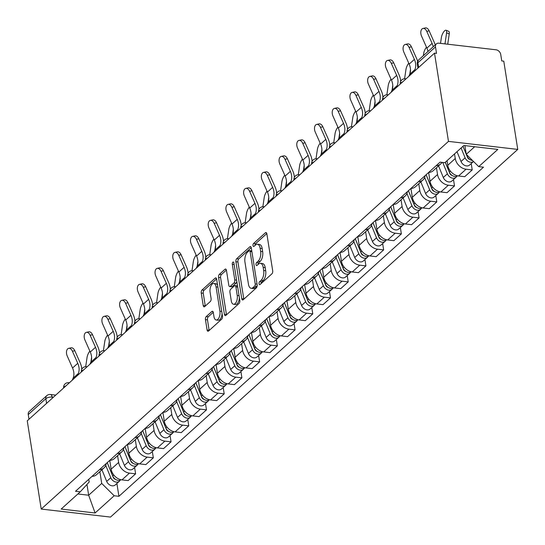 <?xml version="1.0" encoding="UTF-8"?>
<svg xmlns="http://www.w3.org/2000/svg" width="545" height="545" viewBox="0 0 545 545"><rect width="100%" height="100%" fill="white"/><g stroke="black" fill="none" stroke-linecap="round" stroke-linejoin="round"><path stroke-width="0.82" d="M259.059 283.788A1.608 0.797 -83.4 0 0 259.652 284.681A1.608 0.797 -83.4 0 0 260.067 284.524L271.907 273.828A2.296 1.138 -83.4 0 0 272.698 270.77L266.846 233.825A2.296 1.138 -83.4 0 0 265.994 232.545A2.296 1.138 -83.4 0 0 265.408 232.776L253.561 243.472A1.608 0.797 -83.4 0 0 253.009 245.611A1.608 0.797 -83.4 0 0 253.602 246.504A1.608 0.797 -83.4 0 0 254.018 246.347L255.55 244.957A7.351 3.645 -83.4 0 1 257.438 244.228A7.351 3.645 -83.4 0 1 260.156 248.309L260.646 251.388A7.351 3.645 -83.4 0 1 258.119 261.178L256.586 262.561A1.608 0.797 -83.4 0 0 256.034 264.7A1.608 0.797 -83.4 0 0 256.627 265.592A1.608 0.797 -83.4 0 0 257.042 265.435L258.575 264.046A7.351 3.645 -83.4 0 1 260.456 263.317A7.351 3.645 -83.4 0 1 263.18 267.397L263.671 270.477A7.351 3.645 -83.4 0 1 261.144 280.266L259.611 281.649A1.608 0.797 -83.4 0 0 259.059 283.788M206.242 316.57A2.296 1.138 -83.4 0 0 205.451 319.629L207.093 329.998A2.296 1.138 -83.4 0 0 207.945 331.271A2.296 1.138 -83.4 0 0 208.537 331.04L221.692 319.166A2.296 1.138 -83.4 0 0 222.483 316.107L216.631 279.163A2.296 1.138 -83.4 0 0 215.779 277.889A2.296 1.138 -83.4 0 0 215.186 278.113L202.031 289.995A2.296 1.138 -83.4 0 0 201.241 293.053L203.231 305.568A2.296 1.138 -83.4 0 0 204.075 306.849A2.296 1.138 -83.4 0 0 204.668 306.617L210.295 301.535A2.296 1.138 -83.4 0 0 211.085 298.476L210.104 292.27A6.145 3.045 -83.4 0 1 213.79 283.468A6.145 3.045 -83.4 0 1 216.065 286.881L219.921 311.202A6.145 3.045 -83.4 0 1 216.229 320.004A6.145 3.045 -83.4 0 1 213.953 316.591L213.313 312.537A2.296 1.138 -83.4 0 0 212.461 311.256A2.296 1.138 -83.4 0 0 211.876 311.488L206.242 316.57L208.265 316.809A2.296 1.138 -83.4 0 0 207.475 319.867L209.117 330.229A2.296 1.138 -83.4 0 0 209.164 330.474M41.229 509.064L27.25 420.822L434.501 53.144L448.474 141.387L41.229 509.064L110.499 517.076L517.75 149.405L503.771 61.163L501.754 60.924L500.726 54.446A4.68 3.543 47.9 0 0 496.025 49.793L438.868 43.184A4.68 3.543 47.9 0 0 436.395 43.893A4.68 3.543 47.9 0 0 435.489 46.897L417.892 62.791A4.68 1.996 171 0 0 417.306 63.99L417.954 68.084M241.762 298.694A2.296 1.138 -83.4 0 0 242.614 299.975A2.296 1.138 -83.4 0 0 243.206 299.743L256.354 287.869A2.296 1.138 -83.4 0 0 257.145 284.81L251.293 247.866A2.296 1.138 -83.4 0 0 250.448 246.585A2.296 1.138 -83.4 0 0 249.855 246.817L236.7 258.691A2.296 1.138 -83.4 0 0 235.91 261.75L241.762 298.694L243.785 298.933A2.296 1.138 -83.4 0 0 243.833 299.178M239.023 303.517L225.868 315.392A2.296 1.138 -83.4 0 1 225.283 315.623A2.296 1.138 -83.4 0 1 224.431 314.349L218.579 277.398A2.296 1.138 -83.4 0 1 219.369 274.339L224.996 269.257A2.296 1.138 -83.4 0 1 225.589 269.032A2.296 1.138 -83.4 0 1 226.434 270.306L228.811 285.287A2.296 1.138 -83.4 0 0 229.663 286.568A2.296 1.138 -83.4 0 0 230.249 286.336L233.982 282.964A2.296 1.138 -83.4 0 0 234.772 279.905L232.306 264.305A1.608 0.797 -83.4 0 1 233.267 262.002A1.608 0.797 -83.4 0 1 233.866 262.894L239.814 300.459A2.296 1.138 -83.4 0 1 239.023 303.517M28.987 419.255L28.245 414.568A4.68 3.543 -132.1 0 1 29.144 411.564L46.747 395.67A4.68 3.543 47.9 0 0 45.848 398.681L28.245 414.568M434.501 53.144L436.518 53.383L435.489 46.897M448.474 141.387L517.75 149.405M441.934 162.376A10.764 8.148 -132.1 0 1 440.653 163.99A10.764 8.148 -132.1 0 1 436.157 165.673M447.029 160.693L447.758 165.292A10.764 8.148 47.9 0 0 458.57 175.981L466.064 169.216A10.764 8.148 -132.1 0 1 455.252 158.52L454.523 153.928M466.064 169.216L472.229 169.931L471.221 163.575M428.663 172.445A10.764 8.148 47.9 0 0 433.159 170.755L440.653 163.99M458.57 175.981L464.728 176.696L472.229 169.931M425.073 175.681A10.764 8.148 -132.1 0 1 422.94 179.986A10.764 8.148 -132.1 0 1 418.437 181.669M453.501 179.571L454.51 185.927L448.351 185.211A10.764 8.148 -132.1 0 1 437.533 174.516L436.47 167.771M410.944 188.441A10.764 8.148 47.9 0 0 415.44 186.751L422.94 179.986M428.643 172.458L430.039 181.287A10.764 8.148 47.9 0 0 440.857 191.976L447.016 192.692L454.51 185.927M407.36 191.677A10.764 8.148 -132.1 0 1 405.221 195.982A10.764 8.148 -132.1 0 1 400.725 197.665M435.789 195.56L436.79 201.916L430.632 201.207A10.764 8.148 -132.1 0 1 419.82 190.512L418.751 183.767M418.07 211.555L419.078 217.911L411.584 224.683L405.419 223.968A10.764 8.148 47.9 0 1 394.607 213.272L393.211 204.45A10.764 8.148 47.9 0 0 397.727 202.747L405.221 195.982M410.923 188.454L412.327 197.276A10.764 8.148 47.9 0 0 423.138 207.972L429.296 208.687L436.79 201.916M389.641 207.672A10.764 8.148 -132.1 0 1 387.509 211.978A10.764 8.148 -132.1 0 1 383.006 213.66M419.078 217.911L412.919 217.203A10.764 8.148 -132.1 0 1 402.101 206.507L401.031 199.763M375.512 220.425A10.764 8.148 47.9 0 0 380.008 218.743L387.509 211.978M371.922 223.668A10.764 8.148 -132.1 0 1 369.789 227.967A10.764 8.148 -132.1 0 1 365.293 229.656M400.357 227.551L401.358 233.907L395.2 233.192A10.764 8.148 -132.1 0 1 384.389 222.503L383.319 215.759M382.638 243.547L383.646 249.903L376.145 256.668L369.987 255.959A10.764 8.148 47.9 0 1 359.175 245.264L357.779 236.441A10.764 8.148 47.9 0 0 362.296 234.738L369.789 227.967M375.491 220.446L376.888 229.268A10.764 8.148 47.9 0 0 387.706 239.964L393.865 240.672L401.358 233.907M354.209 239.664A10.764 8.148 -132.1 0 1 352.07 243.962A10.764 8.148 -132.1 0 1 347.574 245.652M383.646 249.903L377.487 249.188A10.764 8.148 -132.1 0 1 366.669 238.499L365.6 231.748M340.08 252.417A10.764 8.148 47.9 0 0 344.576 250.734L352.07 243.962M336.49 255.659A10.764 8.148 -132.1 0 1 334.358 259.958A10.764 8.148 -132.1 0 1 329.861 261.648M364.918 259.543L365.927 265.899L359.768 265.183A10.764 8.148 -132.1 0 1 348.957 254.488L347.887 247.743M322.361 268.413A10.764 8.148 47.9 0 0 326.864 266.73L334.358 259.958M340.06 252.43L341.456 261.259A10.764 8.148 47.9 0 0 352.274 271.955L358.433 272.663L365.927 265.899M318.777 271.648A10.764 8.148 -132.1 0 1 316.638 275.954A10.764 8.148 -132.1 0 1 312.142 277.637M347.206 275.538L348.214 281.894L342.049 281.179A10.764 8.148 -132.1 0 1 331.237 270.484L330.168 263.739M304.648 284.408A10.764 8.148 47.9 0 0 309.144 282.719L316.638 275.954M322.347 268.426L323.744 277.255A10.764 8.148 47.9 0 0 334.555 287.944L340.714 288.659L348.214 281.894M301.058 287.644A10.764 8.148 -132.1 0 1 298.926 291.95A10.764 8.148 -132.1 0 1 294.423 293.632M329.487 291.534L330.495 297.883L324.336 297.175A10.764 8.148 -132.1 0 1 313.518 286.479L312.455 279.735M286.929 300.404A10.764 8.148 47.9 0 0 291.432 298.715L298.926 291.95M304.628 284.422L306.024 293.244A10.764 8.148 47.9 0 0 316.843 303.94L323.001 304.655L330.495 297.883M283.346 303.64A10.764 8.148 -132.1 0 1 281.206 307.945A10.764 8.148 -132.1 0 1 276.71 309.628M311.774 307.523L312.776 313.879L306.617 313.171A10.764 8.148 -132.1 0 1 295.806 302.475L294.736 295.731M269.216 316.393A10.764 8.148 47.9 0 0 273.713 314.71L281.206 307.945M286.908 300.418L288.312 309.24A10.764 8.148 47.9 0 0 299.123 319.935L305.282 320.651L312.776 313.879M265.626 319.636A10.764 8.148 -132.1 0 1 263.494 323.941A10.764 8.148 -132.1 0 1 258.991 325.624M294.055 323.519L295.063 329.875L288.904 329.166A10.764 8.148 -132.1 0 1 278.086 318.471L277.017 311.726M251.497 332.389A10.764 8.148 47.9 0 0 255.993 330.706L263.494 323.941M269.196 316.413L270.592 325.236A10.764 8.148 47.9 0 0 281.404 335.931L287.569 336.647L295.063 329.875M247.907 335.631A10.764 8.148 -132.1 0 1 245.775 339.93A10.764 8.148 -132.1 0 1 241.278 341.62M276.342 339.515L277.344 345.871L271.185 345.155A10.764 8.148 -132.1 0 1 260.374 334.466L259.304 327.722M258.623 355.51L259.631 361.866L252.137 368.631L245.972 367.923A10.764 8.148 47.9 0 1 235.161 357.227L233.764 348.405A10.764 8.148 47.9 0 0 238.281 346.702L245.775 339.93M251.477 332.409L252.88 341.231A10.764 8.148 47.9 0 0 263.691 351.927L269.85 352.635L277.344 345.871M230.194 351.627A10.764 8.148 -132.1 0 1 228.055 355.926A10.764 8.148 -132.1 0 1 223.559 357.615M259.631 361.866L253.473 361.151A10.764 8.148 -132.1 0 1 242.654 350.462L241.585 343.711M216.065 364.38A10.764 8.148 47.9 0 0 220.561 362.697L228.055 355.926M212.475 367.616A10.764 8.148 -132.1 0 1 210.343 371.922A10.764 8.148 -132.1 0 1 205.847 373.611M240.904 371.506L241.912 377.862L235.753 377.147A10.764 8.148 -132.1 0 1 224.942 366.451L223.872 359.707M223.191 387.502L224.199 393.858L216.699 400.623L210.54 399.907A10.764 8.148 47.9 0 1 199.729 389.219L198.332 380.39A10.764 8.148 47.9 0 0 202.849 378.686L210.343 371.922M216.045 364.394L217.441 373.223A10.764 8.148 47.9 0 0 228.26 383.912L234.418 384.627L241.912 377.862M194.763 383.612A10.764 8.148 -132.1 0 1 192.623 387.917A10.764 8.148 -132.1 0 1 188.127 389.6M224.199 393.858L218.034 393.143A10.764 8.148 -132.1 0 1 207.223 382.447L206.153 375.703M180.633 396.372A10.764 8.148 47.9 0 0 185.13 394.682L192.623 387.917M177.043 399.608A10.764 8.148 -132.1 0 1 174.911 403.913A10.764 8.148 -132.1 0 1 170.408 405.596M205.472 403.498L206.48 409.847L200.322 409.138A10.764 8.148 -132.1 0 1 189.503 398.443L188.441 391.698M162.914 412.367A10.764 8.148 47.9 0 0 167.417 410.678L174.911 403.913M180.613 396.385L182.01 405.207A10.764 8.148 47.9 0 0 192.828 415.903L198.986 416.618L206.48 409.847M159.331 415.603A10.764 8.148 -132.1 0 1 157.192 419.909A10.764 8.148 -132.1 0 1 152.695 421.592M187.759 419.487L188.761 425.843L182.602 425.134A10.764 8.148 -132.1 0 1 171.791 414.438L170.721 407.694M145.202 428.356A10.764 8.148 47.9 0 0 149.698 426.674L157.192 419.909M162.901 412.381L164.297 421.203A10.764 8.148 47.9 0 0 175.109 431.899L181.267 432.614L188.761 425.843M141.611 431.599A10.764 8.148 -132.1 0 1 139.479 435.905A10.764 8.148 -132.1 0 1 134.976 437.587M170.04 435.482L171.048 441.838L164.89 441.13A10.764 8.148 -132.1 0 1 154.072 430.434L153.009 423.69M127.482 444.352A10.764 8.148 47.9 0 0 131.979 442.669L139.479 435.905M145.181 428.377L146.578 437.199A10.764 8.148 47.9 0 0 157.389 447.895L163.555 448.603L171.048 441.838M123.892 447.595A10.764 8.148 -132.1 0 1 121.76 451.894A10.764 8.148 -132.1 0 1 117.264 453.583M152.328 451.478L153.329 457.834L147.17 457.119A10.764 8.148 -132.1 0 1 136.359 446.43L135.289 439.679M109.77 460.348A10.764 8.148 47.9 0 0 114.266 458.665L121.76 451.894M127.462 444.373L128.865 453.195A10.764 8.148 47.9 0 0 139.677 463.89L145.835 464.599L153.329 457.834M106.18 463.591A10.764 8.148 -132.1 0 1 104.041 467.889A10.764 8.148 -132.1 0 1 99.544 469.579M134.608 467.474L135.616 473.83L129.458 473.115A10.764 8.148 -132.1 0 1 118.64 462.426L117.57 455.675M92.05 476.344A10.764 8.148 47.9 0 0 96.547 474.661L104.041 467.889M109.749 460.368L111.146 469.191A10.764 8.148 47.9 0 0 121.957 479.886L128.123 480.595L135.616 473.83M464.885 145.604L466.268 154.317L474.668 146.734M77.874 493.981L88.658 495.228L101.717 483.435L114.177 495.759L95.103 512.981L61.169 509.057L80.251 491.828L75.503 491.283L440.053 162.158L444.795 162.71L463.877 145.481L497.81 149.412L478.728 166.634L466.268 154.317M114.177 495.759L118.926 496.304L483.476 167.186L478.728 166.634M86.955 484.457L88.658 495.228L95.103 512.981M88.774 479.3L89.196 481.984L80.251 491.828M101.717 483.435L99.858 471.67M116.889 483.469L118.926 496.304M261.041 283.638A1.608 0.797 -83.4 0 1 261.627 281.881L263.16 280.498A7.351 3.645 -83.4 0 0 265.688 270.708L263.671 270.477M260.456 263.317L262.479 263.548A7.351 3.645 -83.4 0 1 265.204 267.629L265.688 270.708M257.438 244.228L259.454 244.46A7.351 3.645 -83.4 0 1 262.179 248.54L262.663 251.62A7.351 3.645 -83.4 0 1 260.135 261.409L258.603 262.792A1.608 0.797 -83.4 0 0 258.023 264.55M266.798 233.58L255.585 243.704A1.608 0.797 -83.4 0 0 254.999 245.461M251.245 247.621L238.724 258.923A2.296 1.138 -83.4 0 0 237.933 261.981L243.785 298.933M254.678 286.098A1.608 0.797 -83.4 0 0 255.23 283.959L250.094 251.531A1.608 0.797 -83.4 0 0 249.494 250.639A1.608 0.797 -83.4 0 0 249.085 250.795L247.471 252.253A7.351 3.645 -83.4 0 0 244.943 262.043L248.452 284.211A7.351 3.645 -83.4 0 0 251.177 288.298A7.351 3.645 -83.4 0 0 253.057 287.562L254.678 286.098L256.695 286.336A1.608 0.797 -83.4 0 0 257.192 285.369M251.797 251.013A1.608 0.797 -83.4 0 0 251.518 250.87L249.494 250.639M251.177 288.298L253.193 288.53A7.351 3.645 -83.4 0 0 255.08 287.794L253.057 287.562M256.695 286.336L255.08 287.794M226.386 270.061L221.386 274.578A2.296 1.138 -83.4 0 0 220.596 277.637L226.447 314.581A2.296 1.138 -83.4 0 0 226.495 314.826M229.663 286.568L231.679 286.799A2.296 1.138 -83.4 0 0 232.272 286.568L236.005 283.196A2.296 1.138 -83.4 0 0 236.796 281.397M231.271 300.84A6.145 3.045 -83.4 0 0 233.546 304.253A6.145 3.045 -83.4 0 0 237.239 295.451L235.883 286.881A2.296 1.138 -83.4 0 0 235.031 285.607A2.296 1.138 -83.4 0 0 234.439 285.839L230.705 289.211A2.296 1.138 -83.4 0 0 229.915 292.27L231.271 300.84M233.546 304.253L235.569 304.485A6.145 3.045 -83.4 0 0 239.378 297.693M237.552 286.173A2.296 1.138 -83.4 0 0 237.048 285.839L235.031 285.607M213.265 312.292L208.265 316.809M216.229 320.004L218.252 320.235A6.145 3.045 -83.4 0 0 222.06 313.443M217.619 285.423A6.145 3.045 -83.4 0 0 215.813 283.707L213.79 283.468M216.576 278.917L204.055 290.226A2.296 1.138 -83.4 0 0 203.265 293.285L205.247 305.806A2.296 1.138 -83.4 0 0 205.295 306.052M446.062 30.234L448.699 31.331A5.382 1.867 112.6 0 1 449.237 33.947L446.6 32.843A5.382 1.867 -67.4 0 0 446.062 30.234A5.382 1.867 -67.4 0 0 443.392 32.319A5.382 1.867 -67.4 0 0 441.375 37.564L440.524 43.375M467.453 156.926L467.528 157.403A2.807 2.126 47.9 0 0 469.81 159.447M467.528 157.396L462.984 146.292M461.09 148.002L465.11 157.818A5.852 4.428 47.9 0 0 473.523 161.483L469.592 165.04A5.852 4.428 47.9 0 1 461.022 161.511L457.003 151.694M463.018 146.258L466.234 154.112M466.35 154.398L467.038 156.074A5.852 4.428 47.9 0 0 472.515 160.489M447.724 44.206L449.237 33.947M446.6 32.843L444.972 43.886M426.755 31.344A5.382 3.229 -102.3 0 0 422.995 28.442A5.382 3.229 -102.3 0 0 421.53 36.059L426.885 48.123L432.103 43.402L426.755 31.344L429.133 30.827L434.488 42.885A17.556 13.284 -132.1 0 1 435.257 44.915M422.995 28.442L425.373 27.924A5.382 3.229 77.7 0 1 429.133 30.827M427.961 51.502A14.511 10.982 47.9 0 0 426.885 48.123M433.186 46.788A14.511 10.982 47.9 0 0 432.103 43.402M426.483 47.224A5.382 1.867 -67.4 0 0 423.663 53.56L423.349 55.665M445.265 162.287L449.809 173.392A2.807 2.126 47.9 0 0 452.098 175.442M442.751 162.471L447.391 173.814A5.852 4.428 47.9 0 0 455.967 177.343A5.852 4.428 47.9 0 0 456.758 176.28M438.548 165.891L443.303 177.507A5.852 4.428 47.9 0 0 451.88 181.035L455.967 177.343M449.741 172.915L449.816 173.399M445.306 162.253L449.325 172.07A5.852 4.428 47.9 0 0 457.623 175.824M408.764 63.22A5.382 1.867 -67.4 0 0 405.943 69.549L404.588 78.759M432.022 188.911L432.096 189.388A2.807 2.126 47.9 0 0 434.379 191.438L434.358 191.431M432.096 189.388L426.108 174.754M424.63 177.486L429.678 189.81A5.852 4.428 47.9 0 0 438.248 193.339A5.852 4.428 47.9 0 0 439.045 192.276M420.835 181.887L425.591 193.495A5.852 4.428 47.9 0 0 434.161 197.031L438.248 193.339M426.142 174.72L431.606 188.066A5.852 4.428 47.9 0 0 439.904 191.82M410.494 69.44L409.813 74.018M409.036 47.34A5.382 3.229 -102.3 0 0 405.282 44.438A5.382 3.229 -102.3 0 0 403.811 52.054L409.166 64.119L414.391 59.398L409.036 47.34L411.414 46.822L416.768 58.88A17.556 13.284 -132.1 0 1 417.668 61.319M405.282 44.438L407.66 43.92A5.382 3.229 77.7 0 1 411.414 46.822M414.064 71.599L414.909 69.624A14.511 10.982 47.9 0 0 414.391 59.398M408.839 76.314L409.683 74.338A14.511 10.982 47.9 0 0 409.166 64.119M391.324 63.336A5.382 3.229 -102.3 0 0 387.563 60.434A5.382 3.229 -102.3 0 0 386.098 68.05L391.446 80.108L396.671 75.394L391.324 63.336L393.701 62.811L399.049 74.876A17.556 13.284 -132.1 0 1 400.657 81.396M387.563 60.434L389.941 59.916A5.382 3.229 77.7 0 1 393.701 62.811M396.344 87.588L397.196 85.613A14.511 10.982 47.9 0 0 396.671 75.394M391.119 92.309L391.971 90.334A14.511 10.982 47.9 0 0 391.446 80.108M391.051 79.209A5.382 1.867 -67.4 0 0 388.231 85.545L386.868 94.755M408.389 190.743L414.377 205.376A2.807 2.126 47.9 0 0 416.666 207.434L416.646 207.427M406.917 193.482L411.959 205.799A5.852 4.428 47.9 0 0 420.536 209.334A5.852 4.428 47.9 0 0 421.326 208.272M403.116 197.883L407.871 209.491A5.852 4.428 47.9 0 0 416.448 213.027L420.536 209.334M414.309 204.906L414.384 205.383M408.43 190.709L413.893 204.062A5.852 4.428 47.9 0 0 422.191 207.815M392.775 85.429L392.1 90.014M373.332 95.205A5.382 1.867 -67.4 0 0 370.511 101.54L369.156 110.751M396.59 220.902L396.665 221.379A2.807 2.126 47.9 0 0 398.947 223.43L398.926 223.423M396.665 221.372L390.67 206.739M389.198 209.478L394.246 221.795A5.852 4.428 47.9 0 0 402.816 225.33A5.852 4.428 47.9 0 0 403.613 224.268M385.404 213.878L390.152 225.487A5.852 4.428 47.9 0 0 398.729 229.016L402.816 225.33M390.711 206.705L396.174 220.051A5.852 4.428 47.9 0 0 404.472 223.811M375.055 101.424L374.381 106.009M355.619 111.2A5.382 1.867 -67.4 0 0 352.799 117.536L351.436 126.747M378.87 236.898L378.952 237.375A2.807 2.126 47.9 0 0 381.234 239.425L381.214 239.418M378.945 237.368L372.957 222.735M371.486 225.466L376.527 237.79A5.852 4.428 47.9 0 0 385.104 241.319A5.852 4.428 47.9 0 0 385.894 240.256M367.684 229.867L372.439 241.483A5.852 4.428 47.9 0 0 381.016 245.012L385.104 241.319M372.991 222.701L378.455 236.046A5.852 4.428 47.9 0 0 386.752 239.807M357.343 117.42L356.668 122.005M373.604 79.325A5.382 3.229 -102.3 0 0 369.844 76.423A5.382 3.229 -102.3 0 0 368.379 84.046L373.734 96.104L378.959 91.39L373.604 79.325L375.982 78.807L381.337 90.872A17.556 13.284 -132.1 0 1 382.944 97.392M369.844 76.423L372.228 75.905A5.382 3.229 77.7 0 1 375.982 78.807M378.632 103.584L379.477 101.608A14.511 10.982 47.9 0 0 378.959 91.39M373.407 108.305L374.252 106.33A14.511 10.982 47.9 0 0 373.734 96.104M355.885 95.32A5.382 3.229 -102.3 0 0 352.131 92.418A5.382 3.229 -102.3 0 0 350.667 100.042L356.014 112.1L361.24 107.385L355.885 95.32L358.269 94.803L363.617 106.868A17.556 13.284 -132.1 0 1 365.225 113.387M352.131 92.418L354.509 91.901A5.382 3.229 77.7 0 1 358.269 94.803M360.913 119.58L361.757 117.604A14.511 10.982 47.9 0 0 361.24 107.385M355.687 124.294L356.539 122.318A14.511 10.982 47.9 0 0 356.014 112.1M338.173 111.316A5.382 3.229 -102.3 0 0 334.412 108.414A5.382 3.229 -102.3 0 0 332.947 116.031L338.302 128.095L343.52 123.381L338.173 111.316L340.55 110.798L345.905 122.863A17.556 13.284 -132.1 0 1 347.512 129.383M334.412 108.414L336.79 107.896A5.382 3.229 77.7 0 1 340.55 110.798M343.2 135.576L344.045 133.6A14.511 10.982 47.9 0 0 343.52 123.381M337.975 140.29L338.82 138.314A14.511 10.982 47.9 0 0 338.302 128.095M337.9 127.196A5.382 1.867 -67.4 0 0 335.08 133.532L333.724 142.742M361.158 252.894L361.233 253.371A2.807 2.126 47.9 0 0 363.515 255.421M361.233 253.364L355.238 238.73M353.766 241.462L358.808 253.786A5.852 4.428 47.9 0 0 367.385 257.315A5.852 4.428 47.9 0 0 368.175 256.252M349.972 245.863L354.72 257.478A5.852 4.428 47.9 0 0 363.297 261.007L367.385 257.315M355.279 238.696L360.742 252.042A5.852 4.428 47.9 0 0 369.04 255.796M339.624 133.416L338.949 138.001M320.453 127.312A5.382 3.229 -102.3 0 0 316.7 124.41A5.382 3.229 -102.3 0 0 315.235 132.026L320.583 144.091L325.808 139.37L320.453 127.312L322.838 126.794L328.185 138.852A17.556 13.284 -132.1 0 1 329.793 145.379M316.7 124.41L319.077 123.892A5.382 3.229 77.7 0 1 322.838 126.794M325.481 151.571L326.326 149.596A14.511 10.982 47.9 0 0 325.808 139.37M320.256 156.286L321.1 154.31A14.511 10.982 47.9 0 0 320.583 144.091M320.188 143.192A5.382 1.867 -67.4 0 0 317.367 149.528L316.005 158.738M343.439 268.883L343.514 269.366A2.807 2.126 47.9 0 0 345.796 271.41M343.514 269.359L337.525 254.726M336.047 257.458L341.095 269.782A5.852 4.428 47.9 0 0 349.672 273.311A5.852 4.428 47.9 0 0 350.462 272.248M332.252 261.859L337.008 273.474A5.852 4.428 47.9 0 0 345.578 277.003L349.672 273.311M337.559 254.692L343.023 268.038A5.852 4.428 47.9 0 0 351.321 271.791M321.911 149.412L321.23 153.99M302.741 143.308A5.382 3.229 -102.3 0 0 298.98 140.406A5.382 3.229 -102.3 0 0 297.516 148.022L302.87 160.087L308.089 155.366L302.741 143.308L305.118 142.79L310.473 154.848A17.556 13.284 -132.1 0 1 312.081 161.375M298.98 140.406L301.358 139.888A5.382 3.229 77.7 0 1 305.118 142.79M307.762 167.567L308.613 165.591A14.511 10.982 47.9 0 0 308.089 155.366M302.543 172.281L303.388 170.306A14.511 10.982 47.9 0 0 302.87 160.087M302.468 159.188A5.382 1.867 -67.4 0 0 299.648 165.523L298.292 174.727M319.806 270.722L325.801 285.355A2.807 2.126 47.9 0 0 328.083 287.406M318.334 273.454L323.376 285.778A5.852 4.428 47.9 0 0 331.953 289.306A5.852 4.428 47.9 0 0 332.743 288.244M314.533 277.855L319.288 289.47A5.852 4.428 47.9 0 0 327.865 292.999L331.953 289.306M325.726 284.878L325.801 285.362M319.847 270.688L325.31 284.034A5.852 4.428 47.9 0 0 333.608 287.787M304.192 165.408L303.517 169.986M285.021 159.304A5.382 3.229 -102.3 0 0 281.268 156.401A5.382 3.229 -102.3 0 0 279.796 164.018L285.151 176.076L290.376 171.362L285.021 159.304L287.399 158.786L292.754 170.844A17.556 13.284 -132.1 0 1 294.361 177.363M281.268 156.401L283.645 155.884A5.382 3.229 77.7 0 1 287.399 158.786M290.049 183.563L290.894 181.587A14.511 10.982 47.9 0 0 290.376 171.362M284.824 188.277L285.669 186.301A14.511 10.982 47.9 0 0 285.151 176.076M284.749 175.183A5.382 1.867 -67.4 0 0 281.928 181.512L280.573 190.723M308.007 300.874L308.082 301.351A2.807 2.126 47.9 0 0 310.364 303.401M308.082 301.351L302.094 286.711M300.615 289.45L305.663 301.773A5.852 4.428 47.9 0 0 314.233 305.302A5.852 4.428 47.9 0 0 315.03 304.239M296.821 293.85L301.576 305.459A5.852 4.428 47.9 0 0 310.146 308.995L314.233 305.302M302.128 286.677L307.591 300.029A5.852 4.428 47.9 0 0 315.889 303.783M286.479 181.396L285.798 185.981M267.309 175.299A5.382 3.229 -102.3 0 0 263.548 172.397A5.382 3.229 -102.3 0 0 262.084 180.014L267.432 192.072L272.657 187.357L267.309 175.299L269.686 174.775L275.034 186.84A17.556 13.284 -132.1 0 1 276.642 193.359M263.548 172.397L265.926 171.873A5.382 3.229 77.7 0 1 269.686 174.775M272.33 199.552L273.181 197.576A14.511 10.982 47.9 0 0 272.657 187.357M267.104 204.273L267.956 202.297A14.511 10.982 47.9 0 0 267.432 192.072M267.036 191.172A5.382 1.867 -67.4 0 0 264.216 197.508L262.853 206.719M284.374 302.707L290.362 317.34A2.807 2.126 47.9 0 0 292.651 319.397M282.903 305.445L287.944 317.762A5.852 4.428 47.9 0 0 296.521 321.298A5.852 4.428 47.9 0 0 297.311 320.235M279.101 309.846L283.856 321.455A5.852 4.428 47.9 0 0 292.433 324.99L296.521 321.298M290.294 316.87L290.369 317.347M284.415 302.673L289.879 316.025A5.852 4.428 47.9 0 0 298.176 319.779M268.76 197.392L268.086 201.977M249.317 207.168A5.382 1.867 -67.4 0 0 246.497 213.504L245.141 222.714M272.575 332.866L272.65 333.342A2.807 2.126 47.9 0 0 274.932 335.393L274.912 335.386M272.65 333.336L266.655 318.702M265.183 321.434L270.231 333.758A5.852 4.428 47.9 0 0 278.802 337.294A5.852 4.428 47.9 0 0 279.599 336.231M261.389 325.835L266.137 337.45A5.852 4.428 47.9 0 0 274.714 340.979L278.802 337.294M266.696 318.668L272.159 332.014A5.852 4.428 47.9 0 0 280.457 335.774M251.041 213.388L250.366 217.973M231.605 223.164A5.382 1.867 -67.4 0 0 228.784 229.5L227.422 238.71M254.856 348.861L254.937 349.338A2.807 2.126 47.9 0 0 257.22 351.389L257.199 351.382M254.931 349.331L248.942 334.698M247.471 337.43L252.512 349.754A5.852 4.428 47.9 0 0 261.089 353.283A5.852 4.428 47.9 0 0 261.879 352.22M243.669 341.831L248.425 353.446A5.852 4.428 47.9 0 0 257.002 356.975L261.089 353.283M248.976 334.664L254.44 348.01A5.852 4.428 47.9 0 0 262.745 351.763M233.328 229.384L232.654 233.969M213.885 239.16A5.382 1.867 -67.4 0 0 211.065 245.495L209.709 254.706M237.143 364.857L237.218 365.334A2.807 2.126 47.9 0 0 239.5 367.385M237.218 365.327L231.223 350.694M229.752 353.426L234.793 365.75A5.852 4.428 47.9 0 0 243.37 369.278A5.852 4.428 47.9 0 0 244.16 368.216M225.957 357.827L230.705 369.442A5.852 4.428 47.9 0 0 239.282 372.971L243.37 369.278M231.264 350.66L236.728 364.006A5.852 4.428 47.9 0 0 245.025 367.759M215.609 245.379L214.934 249.964M196.173 255.155A5.382 1.867 -67.4 0 0 193.352 261.491L191.99 270.695M219.424 380.846L219.499 381.33A2.807 2.126 47.9 0 0 221.781 383.373L221.767 383.373M219.499 381.323L213.511 366.69M212.032 369.421L217.08 381.745A5.852 4.428 47.9 0 0 225.657 385.274A5.852 4.428 47.9 0 0 226.447 384.211M208.238 373.822L212.993 385.438A5.852 4.428 47.9 0 0 221.563 388.967L225.657 385.274M213.545 366.656L219.008 380.001A5.852 4.428 47.9 0 0 227.306 383.755M197.896 261.375L197.215 265.953M178.453 271.151A5.382 1.867 -67.4 0 0 175.633 277.487L174.277 286.69M195.791 382.685L201.786 397.319A2.807 2.126 47.9 0 0 204.068 399.369M194.32 385.417L199.361 397.741A5.852 4.428 47.9 0 0 207.938 401.27A5.852 4.428 47.9 0 0 208.728 400.207M190.518 389.818L195.273 401.427A5.852 4.428 47.9 0 0 203.85 404.962L207.938 401.27M201.711 396.842L201.786 397.325M195.832 382.651L201.296 395.997A5.852 4.428 47.9 0 0 209.593 399.751M180.177 277.371L179.503 281.949M249.59 191.288A5.382 3.229 -102.3 0 0 245.829 188.386A5.382 3.229 -102.3 0 0 244.364 196.009L249.719 208.067L254.944 203.353L249.59 191.288L251.967 190.77L257.322 202.835A17.556 13.284 -132.1 0 1 258.93 209.355M245.829 188.386L248.213 187.868A5.382 3.229 77.7 0 1 251.967 190.77M254.617 215.547L255.462 213.572A14.511 10.982 47.9 0 0 254.944 203.353M249.392 220.269L250.237 218.293A14.511 10.982 47.9 0 0 249.719 208.067M231.877 207.284A5.382 3.229 -102.3 0 0 228.117 204.382A5.382 3.229 -102.3 0 0 226.652 212.005L232 224.063L237.225 219.349L231.877 207.284L234.255 206.766L239.602 218.831A17.556 13.284 -132.1 0 1 241.21 225.351M228.117 204.382L230.494 203.864A5.382 3.229 77.7 0 1 234.255 206.766M236.898 231.543L237.743 229.568A14.511 10.982 47.9 0 0 237.225 219.349M231.673 236.258L232.524 234.282A14.511 10.982 47.9 0 0 232 224.063M214.158 223.28A5.382 3.229 -102.3 0 0 210.397 220.378A5.382 3.229 -102.3 0 0 208.933 227.994L214.287 240.059L219.512 235.345L214.158 223.28L216.535 222.762L221.89 234.82A17.556 13.284 -132.1 0 1 223.498 241.346M210.397 220.378L212.775 219.86A5.382 3.229 77.7 0 1 216.535 222.762M219.185 247.539L220.03 245.563A14.511 10.982 47.9 0 0 219.512 235.345M213.96 252.253L214.805 250.278A14.511 10.982 47.9 0 0 214.287 240.059M196.438 239.275A5.382 3.229 -102.3 0 0 192.685 236.373A5.382 3.229 -102.3 0 0 191.22 243.99L196.568 256.055L201.793 251.334L196.438 239.275L198.823 238.758L204.171 250.816A17.556 13.284 -132.1 0 1 205.778 257.342M192.685 236.373L195.062 235.856A5.382 3.229 77.7 0 1 198.823 238.758M201.466 263.535L202.311 261.559A14.511 10.982 47.9 0 0 201.793 251.334M196.241 268.249L197.092 266.273A14.511 10.982 47.9 0 0 196.568 256.055M178.726 255.271A5.382 3.229 -102.3 0 0 174.965 252.369A5.382 3.229 -102.3 0 0 173.501 259.985L178.855 272.05L184.074 267.329L178.726 255.271L181.103 254.753L186.458 266.812A17.556 13.284 -132.1 0 1 188.066 273.331M174.965 252.369L177.343 251.851A5.382 3.229 77.7 0 1 181.103 254.753M183.747 279.531L184.598 277.555A14.511 10.982 47.9 0 0 184.074 267.329M178.528 284.245L179.373 282.269A14.511 10.982 47.9 0 0 178.855 272.05M161.007 271.267A5.382 3.229 -102.3 0 0 157.253 268.365A5.382 3.229 -102.3 0 0 155.781 275.981L161.136 288.039L166.361 283.325L161.007 271.267L163.384 270.749L168.739 282.807A17.556 13.284 -132.1 0 1 170.347 289.327M157.253 268.365L159.631 267.847A5.382 3.229 77.7 0 1 163.384 270.749M166.034 295.519L166.879 293.544A14.511 10.982 47.9 0 0 166.361 283.325M160.809 300.241L161.654 298.265A14.511 10.982 47.9 0 0 161.136 288.039M160.734 287.14A5.382 1.867 -67.4 0 0 157.914 293.476L156.558 302.686M183.992 412.838L184.067 413.314A2.807 2.126 47.9 0 0 186.349 415.365M184.067 413.314L178.079 398.674M176.6 401.413L181.648 413.737A5.852 4.428 47.9 0 0 190.219 417.266A5.852 4.428 47.9 0 0 191.016 416.203M172.806 405.814L177.561 417.422A5.852 4.428 47.9 0 0 186.131 420.958L190.219 417.266M178.113 398.64L183.576 411.993A5.852 4.428 47.9 0 0 191.874 415.746M162.464 293.36L161.783 297.945M143.294 287.256A5.382 3.229 -102.3 0 0 139.534 284.361A5.382 3.229 -102.3 0 0 138.069 291.977L143.417 304.035L148.642 299.321L143.294 287.256L145.672 286.738L151.02 298.803A17.556 13.284 -132.1 0 1 152.627 305.323M139.534 284.361L141.911 283.836A5.382 3.229 77.7 0 1 145.672 286.738M148.315 311.515L149.167 309.54A14.511 10.982 47.9 0 0 148.642 299.321M143.097 316.236L143.941 314.261A14.511 10.982 47.9 0 0 143.417 304.035M143.022 303.136A5.382 1.867 -67.4 0 0 140.201 309.471L138.839 318.682M160.359 414.67L166.348 429.303A2.807 2.126 47.9 0 0 168.637 431.361M158.888 417.409L163.929 429.726A5.852 4.428 47.9 0 0 172.506 433.261A5.852 4.428 47.9 0 0 173.296 432.199M155.087 421.81L159.842 433.418A5.852 4.428 47.9 0 0 168.419 436.954L172.506 433.261M166.28 428.833L166.354 429.31M160.4 414.636L165.864 427.989A5.852 4.428 47.9 0 0 174.162 431.742M144.745 309.356L144.071 313.94M125.575 303.252A5.382 3.229 -102.3 0 0 121.814 300.35A5.382 3.229 -102.3 0 0 120.35 307.973L125.704 320.031L130.929 315.317L125.575 303.252L127.952 302.734L133.307 314.799A17.556 13.284 -132.1 0 1 134.915 321.318M121.814 300.35L124.199 299.832A5.382 3.229 77.7 0 1 127.952 302.734M130.602 327.511L131.447 325.535A14.511 10.982 47.9 0 0 130.929 315.317M125.377 332.232L126.222 330.25A14.511 10.982 47.9 0 0 125.704 320.031M125.302 319.132A5.382 1.867 -67.4 0 0 122.482 325.467L121.126 334.678M148.56 444.829L148.635 445.306A2.807 2.126 47.9 0 0 150.917 447.356M148.635 445.299L142.64 430.666M141.169 433.398L146.217 445.721A5.852 4.428 47.9 0 0 154.787 449.257A5.852 4.428 47.9 0 0 155.584 448.194M137.374 437.798L142.129 449.414A5.852 4.428 47.9 0 0 150.699 452.943L154.787 449.257M142.681 430.632L148.145 443.977A5.852 4.428 47.9 0 0 156.442 447.738M127.026 325.351L126.351 329.936M107.862 319.247A5.382 3.229 -102.3 0 0 104.102 316.345A5.382 3.229 -102.3 0 0 102.637 323.962L107.985 336.027L113.21 331.312L107.862 319.247L110.24 318.73L115.588 330.795A17.556 13.284 -132.1 0 1 117.195 337.314M104.102 316.345L106.479 315.828A5.382 3.229 77.7 0 1 110.24 318.73M112.883 343.507L113.735 341.531A14.511 10.982 47.9 0 0 113.21 331.312M107.658 348.221L108.51 346.245A14.511 10.982 47.9 0 0 107.985 336.027M107.59 335.127A5.382 1.867 -67.4 0 0 104.769 341.463L103.407 350.673M124.928 446.662L130.916 461.295A2.807 2.126 47.9 0 0 133.205 463.352M123.456 449.393L128.497 461.717A5.852 4.428 47.9 0 0 137.074 465.246A5.852 4.428 47.9 0 0 137.865 464.183M119.655 453.794L124.41 465.41A5.852 4.428 47.9 0 0 132.987 468.938L137.074 465.246M130.841 460.825L130.923 461.302M124.962 446.628L130.425 459.973A5.852 4.428 47.9 0 0 138.73 463.727M109.313 341.347L108.639 345.932M90.143 335.243A5.382 3.229 -102.3 0 0 86.383 332.341A5.382 3.229 -102.3 0 0 84.918 339.957L90.272 352.022L95.498 347.308L90.143 335.243L92.521 334.725L97.875 346.784A17.556 13.284 -132.1 0 1 99.483 353.31M86.383 332.341L88.767 331.823A5.382 3.229 77.7 0 1 92.521 334.725M95.171 359.502L96.015 357.527A14.511 10.982 47.9 0 0 95.498 347.308M89.945 364.217L90.79 362.241A14.511 10.982 47.9 0 0 90.272 352.022M89.87 351.123A5.382 1.867 -67.4 0 0 87.05 357.459L85.694 366.669M113.128 476.82L113.203 477.297A2.807 2.126 47.9 0 0 115.486 479.348M113.203 477.291L107.208 462.657M105.737 465.389L110.785 477.713A5.852 4.428 47.9 0 0 119.355 481.242A5.852 4.428 47.9 0 0 120.145 480.179M101.942 469.79L106.691 481.405A5.852 4.428 47.9 0 0 115.267 484.934L119.355 481.242M107.249 462.623L112.713 475.969A5.852 4.428 47.9 0 0 121.01 479.723M91.594 357.343L90.92 361.928M72.424 351.239A5.382 3.229 -102.3 0 0 68.67 348.337A5.382 3.229 -102.3 0 0 67.205 355.953L72.553 368.018L77.778 363.297L72.424 351.239L74.808 350.721L80.156 362.779A17.556 13.284 -132.1 0 1 81.764 369.306M68.67 348.337L71.048 347.819A5.382 3.229 77.7 0 1 74.808 350.721M77.451 375.498L78.296 373.523A14.511 10.982 47.9 0 0 77.778 363.297M72.226 380.212L73.078 378.237A14.511 10.982 47.9 0 0 72.553 368.018M53.369 397.237L52.157 397.094A4.68 1.996 171 0 0 45.848 398.681L46.591 403.361M52.327 398.177L52.157 397.094A4.68 2.316 96.6 0 0 50.426 394.498A4.68 4.68 0 0 0 46.747 395.67M139.677 463.89L147.17 457.119M157.389 447.895L164.89 441.13M175.109 431.899L182.602 425.134M192.828 415.903L200.322 409.138M210.54 399.907L218.034 393.143M228.26 383.912L235.753 377.147M245.972 367.923L253.473 361.151M263.691 351.927L271.185 345.155M281.404 335.931L288.904 329.166M299.123 319.935L306.617 313.171M316.843 303.94L324.336 297.175M334.555 287.944L342.049 281.179M352.274 271.955L359.768 265.183M369.987 255.959L377.487 249.188M387.706 239.964L395.2 233.192M405.419 223.968L412.919 217.203M423.138 207.972L430.632 201.207M440.857 191.976L448.351 185.211M121.957 479.886L129.458 473.115M111.146 469.191L118.64 462.426M128.865 453.195L136.359 446.43M146.578 437.199L154.072 430.434M164.297 421.203L171.791 414.438M182.01 405.207L189.503 398.443M199.729 389.219L207.223 382.447M217.441 373.223L224.942 366.451M235.161 357.227L242.654 350.462M252.88 341.231L260.374 334.466M270.592 325.236L278.086 318.471M288.312 309.24L295.806 302.475M306.024 293.244L313.518 286.479M323.744 277.255L331.237 270.484M341.456 261.259L348.957 254.488M359.175 245.264L366.669 238.499M376.888 229.268L384.389 222.503M394.607 213.272L402.101 206.507M412.327 197.276L419.82 190.512M430.039 181.287L437.533 174.516M447.758 165.292L455.252 158.52M402.551 81.988A4.68 1.996 171 0 0 400.241 84.073A4.68 4.68 0 0 1 405.412 78.787A4.68 2.316 96.6 0 1 405.909 78.957M384.838 97.984A4.68 1.996 171 0 0 382.529 100.069A4.68 4.68 0 0 1 387.699 94.776A4.68 2.316 96.6 0 1 388.19 94.953M367.119 113.98A4.68 1.996 171 0 0 364.809 116.065A4.68 4.68 0 0 1 369.98 110.771A4.68 2.316 96.6 0 1 370.477 110.948M349.406 129.976A4.68 1.996 171 0 0 347.09 132.06A4.68 4.68 0 0 1 352.261 126.767A4.68 2.316 96.6 0 1 352.758 126.944M331.687 145.965A4.68 1.996 171 0 0 329.378 148.056A4.68 4.68 0 0 1 334.548 142.763A4.68 2.316 96.6 0 1 335.046 142.94M313.968 161.96A4.68 1.996 171 0 0 311.658 164.045A4.68 4.68 0 0 1 316.829 158.758A4.68 2.316 96.6 0 1 317.326 158.929M296.255 177.956A4.68 1.996 171 0 0 293.946 180.041M278.536 193.952A4.68 1.996 171 0 0 276.226 196.036A4.68 4.68 0 0 1 281.397 190.743A4.68 2.316 96.6 0 1 281.894 190.92M260.823 209.948A4.68 1.996 171 0 0 258.514 212.032A4.68 4.68 0 0 1 263.685 206.739A4.68 2.316 96.6 0 1 264.175 206.916M243.104 225.943A4.68 1.996 171 0 0 240.795 228.028A4.68 4.68 0 0 1 245.965 222.735A4.68 2.316 96.6 0 1 246.463 222.912M225.392 241.932A4.68 1.996 171 0 0 223.075 244.024A4.68 4.68 0 0 1 228.246 238.73A4.68 2.316 96.6 0 1 228.743 238.908M207.672 257.928A4.68 1.996 171 0 0 205.363 260.019A4.68 4.68 0 0 1 210.534 254.726A4.68 2.316 96.6 0 1 211.031 254.897M189.953 273.924A4.68 1.996 171 0 0 187.644 276.008A4.68 4.68 0 0 1 192.814 270.722A4.68 2.316 96.6 0 1 193.311 270.892M172.24 289.92A4.68 1.996 171 0 0 169.931 292.004A4.68 4.68 0 0 1 175.102 286.718A4.68 2.316 96.6 0 1 175.599 286.888M154.521 305.915A4.68 1.996 171 0 0 152.212 308A4.68 4.68 0 0 1 157.382 302.707A4.68 2.316 96.6 0 1 157.88 302.884M136.809 321.911A4.68 1.996 171 0 0 134.499 323.996M119.089 337.907A4.68 1.996 171 0 0 116.78 339.991A4.68 4.68 0 0 1 121.951 334.698A4.68 2.316 96.6 0 1 122.448 334.875M101.377 353.896A4.68 1.996 171 0 0 99.061 355.987A4.68 4.68 0 0 1 104.231 350.694A4.68 2.316 96.6 0 1 104.729 350.871M83.657 369.892A4.68 1.996 171 0 0 81.348 371.983A4.68 4.68 0 0 1 86.519 366.69A4.68 2.316 96.6 0 1 87.016 366.86M65.945 385.887A4.68 1.996 171 0 0 63.629 387.972A4.68 4.68 0 0 1 68.799 382.685A4.68 2.316 96.6 0 1 69.297 382.856M299.723 174.822L299.116 174.754A4.68 2.316 96.6 0 1 299.614 174.925M140.276 318.777L139.67 318.702A4.68 2.316 96.6 0 1 140.167 318.88M418.628 67.471L417.892 62.791A4.68 3.543 47.9 0 1 418.792 59.78A4.68 4.68 0 0 0 417.306 63.99M263.16 280.498L261.144 280.266M265.204 267.629L263.18 267.397M258.603 262.792L256.586 262.561M260.135 261.409L258.119 261.178M262.663 251.62L260.646 251.388M262.179 248.54L260.156 248.309M255.585 243.704L253.561 243.472M266.519 232.906L265.408 232.776M261.627 281.881L259.611 281.649M237.933 261.981L235.91 261.75M238.724 258.923L236.7 258.691M250.966 246.946L249.855 246.817M257.049 284.17L255.23 283.959M251.913 251.742L250.094 251.531M226.447 314.581L224.431 314.349M220.596 277.637L218.579 277.398M221.386 274.578L219.369 274.339M226.107 269.387L224.996 269.257M232.272 286.568L230.249 286.336M236.005 283.196L233.982 282.964M236.591 280.116L234.772 279.905M234.118 264.516L232.306 264.305M239.051 295.663L237.239 295.451M237.695 287.092L235.883 286.881M212.986 311.617L211.876 311.488M221.733 311.413L219.921 311.202M217.884 287.092L216.065 286.881M205.247 305.806L203.231 305.568M203.265 293.285L201.241 293.053M204.055 290.226L202.031 289.995M216.297 278.243L215.186 278.113M209.117 330.229L207.093 329.998M207.475 319.867L205.451 319.629M465.11 157.818L461.022 161.511M467.569 155.597L467.038 156.074M447.391 173.814L443.303 177.507M450.395 171.103L449.325 172.07M429.678 189.81L425.591 193.495M432.675 187.099L431.606 188.066M409.683 74.338L414.909 69.624M391.971 90.334L397.196 85.613M411.959 205.799L407.871 209.491M414.956 203.094L413.893 204.062M394.246 221.795L390.152 225.487M397.244 219.09L396.174 220.051M376.527 237.79L372.439 241.483M379.524 235.086L378.455 236.046M374.252 106.33L379.477 101.608M356.539 122.318L361.757 117.604M338.82 138.314L344.045 133.6M358.808 253.786L354.72 257.478M361.812 251.082L360.742 252.042M321.1 154.31L326.326 149.596M341.095 269.782L337.008 273.474M344.093 267.07L343.023 268.038M303.388 170.306L308.613 165.591M323.376 285.778L319.288 289.47M326.38 283.066L325.31 284.034M285.669 186.301L290.894 181.587M305.663 301.773L301.576 305.459M308.661 299.062L307.591 300.029M267.956 202.297L273.181 197.576M287.944 317.762L283.856 321.455M290.941 315.058L289.879 316.025M270.231 333.758L266.137 337.45M273.229 331.053L272.159 332.014M252.512 349.754L248.425 353.446M255.51 347.049L254.44 348.01M234.793 365.75L230.705 369.442M237.797 363.045L236.728 364.006M217.08 381.745L212.993 385.438M220.078 379.034L219.008 380.001M199.361 397.741L195.273 401.427M202.365 395.03L201.296 395.997M250.237 218.293L255.462 213.572M232.524 234.282L237.743 229.568M214.805 250.278L220.03 245.563M197.092 266.273L202.311 261.559M179.373 282.269L184.598 277.555M161.654 298.265L166.879 293.544M181.648 413.737L177.561 417.422M184.646 411.025L183.576 411.993M143.941 314.261L149.167 309.54M163.929 429.726L159.842 433.418M166.927 427.021L165.864 427.989M126.222 330.25L131.447 325.535M146.217 445.721L142.129 449.414M149.214 443.017L148.145 443.977M108.51 346.245L113.735 341.531M128.497 461.717L124.41 465.41M131.495 459.013L130.425 459.973M90.79 362.241L96.015 357.527M110.785 477.713L106.691 481.405M113.782 475.002L112.713 475.969M73.078 378.237L78.296 373.523M406.025 78.855L405.412 78.787M388.306 94.85L387.699 94.776M370.593 110.846L369.98 110.771M352.874 126.835L352.261 126.767M335.161 142.831L334.548 142.763M317.442 158.827L316.829 158.758M299.116 174.754A4.68 4.68 0 0 0 293.939 180.048M282.01 190.818L281.397 190.743M264.291 206.814L263.685 206.739M246.578 222.81L245.965 222.735M228.859 238.799L228.246 238.73M211.147 254.794L210.534 254.726M193.427 270.79L192.814 270.722M175.708 286.786L175.102 286.718M157.995 302.782L157.382 302.707M139.67 318.702A4.68 4.68 0 0 0 134.492 323.996M122.564 334.773L121.951 334.698M104.844 350.762L104.231 350.694M87.132 366.758L86.519 366.69M69.413 382.754L68.799 382.685M50.426 394.498L55.726 395.111M418.792 59.78L436.395 43.893"/></g></svg>
